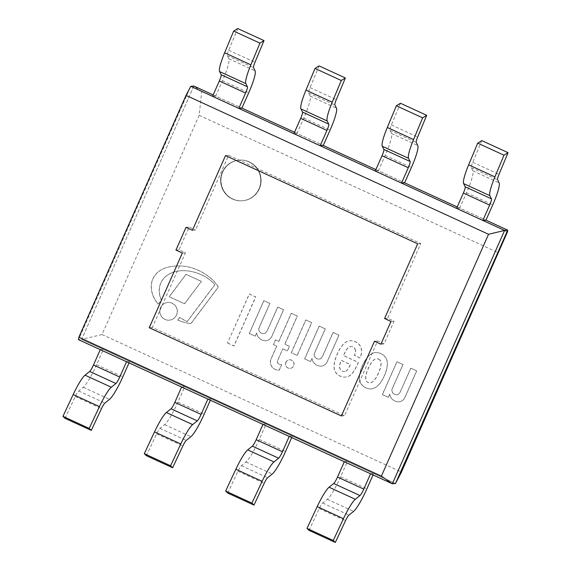 <?xml version="1.0" encoding="UTF-8"?>
<svg xmlns="http://www.w3.org/2000/svg" width="571" height="571" viewBox="0 0 571 571"><rect width="100%" height="100%" fill="white"/><g stroke="black" fill="none" stroke-linecap="round" stroke-linejoin="round"><path stroke-width="0.43" stroke-dasharray="2.85 2.14" d="M222.74 172.028A20.37 20.056 -95 0 0 242.818 200.728A20.37 20.056 -95 0 0 261.011 178.673A20.37 20.056 -95 0 0 222.74 172.028A20.37 20.056 85 0 1 261.011 178.673A20.37 20.056 85 0 1 242.818 200.728A20.37 20.056 85 0 1 222.74 172.028M222.39 172.057A20.37 20.056 -95 0 0 242.468 200.756A20.37 20.056 -95 0 0 260.669 178.709A20.37 20.056 -95 0 0 222.39 172.057A20.37 20.056 -95 0 0 242.468 200.756A20.37 20.056 -95 0 0 260.669 178.709A20.37 20.056 -95 0 0 222.39 172.057M201.72 91.524L193.883 86.05L81.61 339.41L102.016 334.535L199.158 115.328L201.72 91.524L507.469 231.919M213.169 94.907L241.918 108.105L213.169 94.907M294.515 132.258L323.265 145.462L294.515 132.258M375.861 169.608L404.611 182.813L375.861 169.608M457.207 206.966L485.957 220.163L457.207 206.966M199.158 115.328L498.597 252.825M102.016 334.535L401.463 472.031M193.883 86.05L81.61 339.41L395.46 483.523L81.61 339.41L78.491 339.681L190.764 86.321L78.491 339.681M65.03 418.336L75.251 396.538A7.13 1.092 -65.3 0 1 78.641 390.999L83.287 387.281A24.96 3.819 114.7 0 0 96.592 364.733L103.387 349.409L100.268 349.68M103.387 349.409L129.646 361.464L126.534 361.743M129.017 362.885L129.646 361.464M237.757 28.55L228.707 50.241A7.13 1.092 114.7 0 0 227.265 55.608L228.85 58.784A24.96 3.819 -65.3 0 1 222.447 80.725L215.66 96.049L241.918 108.105M215.66 96.049L212.548 96.321M146.376 455.687L156.597 433.889A7.13 1.092 -65.3 0 1 159.987 428.357L164.626 424.631A24.96 3.819 114.7 0 0 177.938 402.084L184.733 386.76L181.614 387.031M184.733 386.76L210.992 398.822L207.88 399.093M210.364 400.235L210.992 398.822M319.103 65.901L310.053 87.599A7.13 1.092 114.7 0 0 308.611 92.959L310.196 96.135A24.96 3.819 -65.3 0 1 303.793 118.076L297.006 133.4L323.265 145.462M297.006 133.4L293.887 133.671M227.722 493.037L237.943 471.246A7.13 1.092 -65.3 0 1 241.333 465.708L245.973 461.982A24.96 3.819 114.7 0 0 259.284 439.434L266.079 424.11L262.96 424.389M266.079 424.11L292.338 436.173L289.219 436.444M291.71 437.586L292.338 436.173M400.449 103.251L391.399 124.949A7.13 1.092 114.7 0 0 389.957 130.309L391.542 133.493A24.96 3.819 -65.3 0 1 385.139 155.426L378.352 170.75L404.611 182.813M378.352 170.75L375.233 171.029M309.068 530.395L319.289 508.597A7.13 1.092 -65.3 0 1 322.679 503.058L327.319 499.332A24.96 3.819 114.7 0 0 340.63 476.792L347.418 461.468L344.306 461.739M347.418 461.468L373.684 473.523L370.565 473.794M373.056 474.936L373.684 473.523M481.796 140.609L472.745 162.3A7.13 1.092 114.7 0 0 471.303 167.667L472.888 170.843A24.96 3.819 -65.3 0 1 466.486 192.777L459.698 208.108L485.957 220.163M459.698 208.108L456.579 208.379M192.42 230.284L195.532 230.013L228.643 155.305L420.791 243.539L387.688 318.247L394.09 321.188L384.019 343.928L377.609 340.98L344.506 415.695L152.35 327.461L185.454 252.746L179.051 249.805L189.129 227.072L195.532 230.013M186.01 227.344L189.129 227.072M175.939 250.084L179.051 249.805M182.342 253.024L185.454 252.746M149.238 327.733L152.35 327.461M341.387 415.966L344.506 415.695M374.497 341.258L377.609 340.98M380.9 344.199L384.019 343.928M390.978 321.459L394.09 321.188M384.568 318.518L387.688 318.247M417.679 243.81L420.791 243.539M225.524 155.576L228.643 155.305M361.857 384.854A13.468 13.261 -95 0 0 365.875 387.83A13.468 13.261 -95 0 0 370.722 388.93A8.422 8.294 -95 0 0 373.434 388.43A11.563 11.384 -95 0 0 376.889 386.517A22.105 21.762 -95 0 0 379.979 383.427A48.014 47.265 -95 0 0 382.384 379.772A37.036 36.465 -95 0 0 384.583 375.368A34.752 34.217 -95 0 0 386.845 368.523A29.699 29.235 -95 0 0 387.423 363.563A13.625 13.411 -95 0 0 386.31 358.467L386.174 358.21A12.02 11.834 -95 0 0 374.248 352.735L373.969 352.799A13.625 13.411 -95 0 0 369.487 355.326A29.699 29.235 -95 0 0 366.211 359.052A34.752 34.217 -95 0 0 362.671 365.304A37.036 36.465 -95 0 0 360.886 369.901A48.014 47.265 -95 0 0 359.78 374.155A22.105 21.762 -95 0 0 359.552 378.559A11.563 11.384 -95 0 0 360.429 382.463A8.422 8.294 -95 0 0 361.857 384.854L361.736 384.868A8.422 8.294 85 0 1 360.308 382.47A11.563 11.384 85 0 1 359.43 378.566A22.105 21.762 85 0 1 359.659 374.162A48.014 47.265 85 0 1 360.758 369.908A37.036 36.465 85 0 1 362.542 365.312A34.752 34.217 85 0 1 366.082 359.059A29.699 29.235 85 0 1 369.358 355.333A13.625 13.411 85 0 1 373.848 352.807L374.126 352.75A12.02 11.834 85 0 1 386.053 358.224L386.189 358.474A13.625 13.411 85 0 1 387.302 363.57A29.699 29.235 85 0 1 386.724 368.538A34.752 34.217 85 0 1 384.461 375.375A37.036 36.465 85 0 1 382.256 379.779A48.014 47.265 85 0 1 379.858 383.434A22.105 21.762 85 0 1 376.76 386.531A11.563 11.384 85 0 1 373.306 388.444A8.422 8.294 85 0 1 370.6 388.937A13.468 13.261 85 0 1 365.747 387.845A13.468 13.261 85 0 1 361.736 384.868M378.602 359.109A5.367 5.282 85 0 1 380.393 360.729A6.545 6.445 85 0 1 381.128 363.049A20.021 19.707 85 0 1 380.514 367.567A37.886 37.293 85 0 1 379.223 371.357A41.512 40.869 85 0 1 376.489 377.081A29.835 29.371 85 0 1 374.162 380.45A9.793 9.643 85 0 1 372.142 382.156L371.393 382.556A3.376 3.326 85 0 1 368.245 382.47A3.205 3.155 85 0 1 366.104 380.129L365.904 379.294A9.793 9.643 85 0 1 365.825 376.624A29.835 29.371 85 0 1 366.76 372.613A41.512 40.869 85 0 1 369.166 366.739A37.886 37.293 85 0 1 371.114 363.249A20.021 19.707 85 0 1 374.026 359.787A6.545 6.445 85 0 1 376.218 358.816A5.367 5.282 85 0 1 378.602 359.109L378.48 359.116A5.367 5.282 -95 0 0 376.21 358.816L376.096 358.824A6.545 6.445 -95 0 0 373.898 359.801A20.021 19.707 -95 0 0 370.986 363.256A37.886 37.293 -95 0 0 369.044 366.753A41.512 40.869 -95 0 0 366.639 372.627A29.835 29.371 -95 0 0 365.704 376.632A9.793 9.643 -95 0 0 365.783 379.308L365.982 380.143A3.376 3.326 -95 0 0 368.124 382.484A3.205 3.155 -95 0 0 371.271 382.57L372.014 382.17A9.793 9.643 -95 0 0 374.034 380.464A29.835 29.371 -95 0 0 376.368 377.088A41.512 40.869 -95 0 0 379.101 371.371A37.886 37.293 -95 0 0 380.386 367.574A20.021 19.707 -95 0 0 381.007 363.063A6.545 6.445 -95 0 0 380.272 360.744A5.367 5.282 -95 0 0 378.48 359.116M256.65 333.014A9.165 9.022 -95 0 0 264.923 340.694A6.31 6.21 -95 0 0 269.64 339.181A6.438 6.338 -95 0 0 271.96 336.155L283.673 309.739L277.791 307.041L267.514 330.231A7.744 7.63 85 0 1 265.158 333.336A4.896 4.818 85 0 1 259.826 331.887A4.175 4.111 85 0 1 259.305 327.461L269.947 303.437L263.909 300.667L249.37 333.464L255.251 336.162L256.65 333.014L255.13 336.176L249.249 333.471L263.781 300.674L269.826 303.451L259.184 327.469A4.175 4.111 -95 0 0 259.705 331.894A4.896 4.818 -95 0 0 265.03 333.343A7.744 7.63 -95 0 0 267.392 330.238L277.663 307.048L283.544 309.746L271.839 336.169A6.438 6.338 85 0 1 269.512 339.188A6.31 6.21 85 0 1 264.794 340.709A9.236 9.093 85 0 1 256.522 333.029M312.016 358.438A9.165 9.022 -95 0 0 320.288 366.118A6.31 6.21 -95 0 0 325.006 364.605A6.438 6.338 -95 0 0 327.326 361.579L339.038 335.163L333.157 332.465L322.879 355.654A7.744 7.63 85 0 1 320.524 358.759A4.896 4.818 85 0 1 315.192 357.303A4.175 4.111 85 0 1 314.671 352.878L325.32 328.86L319.275 326.084L304.743 358.888L310.617 361.586L312.016 358.438L310.496 361.6L304.614 358.895L319.146 326.098L325.192 328.875L314.55 352.892A4.175 4.111 -95 0 0 315.071 357.318A4.896 4.818 -95 0 0 320.395 358.766A7.744 7.63 -95 0 0 322.758 355.662L333.029 332.472L338.91 335.17L327.204 361.593A6.438 6.338 85 0 1 324.885 364.612A6.31 6.21 85 0 1 320.16 366.132A9.236 9.093 85 0 1 311.887 358.452M285.992 362.307A4.304 4.24 -95 0 0 290.232 368.366A4.304 4.24 -95 0 0 294.079 363.706A4.304 4.24 -95 0 0 285.992 362.307M285.871 362.314A4.304 4.24 85 0 1 293.958 363.72A4.304 4.24 85 0 1 290.111 368.381A4.304 4.24 85 0 1 285.871 362.314M282.852 348.838L287.427 350.937L289.483 346.297L284.908 344.199L297.391 316.041L291.346 313.265L278.869 341.422L275.6 339.923L273.545 344.563L276.814 346.062L271.275 358.552A8.594 8.458 -95 0 0 270.825 364.448A8.037 7.908 -95 0 0 271.889 366.675A8.401 8.272 -95 0 0 275.179 369.337A11.948 11.763 -95 0 0 279.312 370.136L281.731 364.669A5.824 5.731 85 0 1 279.119 364.134A2.784 2.741 85 0 1 277.435 361.7A3.662 3.604 85 0 1 277.791 360.265L282.731 348.845L277.663 360.28A3.662 3.604 -95 0 0 277.313 361.714A2.784 2.741 -95 0 0 278.991 364.148A5.824 5.731 -95 0 0 281.61 364.683L279.19 370.151A11.948 11.763 85 0 1 275.058 369.351A8.401 8.272 85 0 1 271.76 366.689A8.037 7.908 85 0 1 270.704 364.455A8.594 8.458 85 0 1 271.154 358.559L276.685 346.076L273.423 344.57L275.479 339.938L278.741 341.437L291.224 313.272L297.263 316.048L284.786 344.206L289.361 346.311L287.306 350.951L282.731 348.845M227.643 343.021L234.01 345.947L255.744 296.913L249.37 293.986L227.522 343.035L249.249 294.001L255.615 296.927L233.889 345.955L227.522 343.035M355.119 349.052A2.862 2.819 85 0 1 355.483 350.116A10.214 10.057 85 0 1 354.491 355.369L359.994 357.946L360.644 356.49A13.297 13.09 -95 0 0 361.108 347.889L360.744 346.861A10.535 10.371 -95 0 0 359.38 344.698A11.456 11.277 -95 0 0 354.191 341.322A12.619 12.426 -95 0 0 350.102 340.751A9.907 9.757 -95 0 0 346.597 341.758A27.765 27.337 -95 0 0 344.256 343.342A33.232 32.718 -95 0 0 337.247 354.277A47.314 46.579 -95 0 0 335.32 359.516A23.247 22.89 -95 0 0 334.185 368.131A10.135 9.978 -95 0 0 337.675 374.605A12.376 12.184 -95 0 0 343.492 377.003A10.15 9.992 -95 0 0 348.481 376.382A12.74 12.541 -95 0 0 352.899 372.627A42.083 41.433 -95 0 0 357.096 365.383L358.417 362.399L343.549 355.576A90.753 89.347 85 0 1 345.99 350.515A11.934 11.748 85 0 1 348.31 347.703A4.647 4.575 85 0 1 351.279 346.568A4.233 4.168 85 0 1 355.119 349.052L354.998 349.067A4.233 4.168 -95 0 0 351.158 346.576A4.647 4.575 -95 0 0 348.189 347.71A11.934 11.748 -95 0 0 345.869 350.53A90.753 89.347 -95 0 0 343.428 355.59L358.288 362.414L356.968 365.39A42.083 41.433 85 0 1 352.778 372.642A12.74 12.541 85 0 1 348.36 376.389A10.15 9.992 85 0 1 343.364 377.017A12.376 12.184 85 0 1 337.547 374.619A10.135 9.978 85 0 1 334.064 368.138A23.247 22.89 85 0 1 335.191 359.53A47.314 46.579 85 0 1 337.126 354.284A33.232 32.718 85 0 1 344.135 343.349A27.765 27.337 85 0 1 346.476 341.765A9.907 9.757 85 0 1 349.973 340.766A12.619 12.426 85 0 1 354.07 341.337A11.456 11.277 85 0 1 359.252 344.713A10.535 10.371 85 0 1 360.622 346.875L360.986 347.903A13.297 13.09 85 0 1 360.515 356.497L359.873 357.953L354.363 355.383A10.214 10.057 -95 0 0 355.355 350.13A2.862 2.819 -95 0 0 354.998 349.067M344.97 371.457A5.11 5.032 85 0 1 341.993 370.893A3.861 3.804 85 0 1 340.08 368.738A5.767 5.674 85 0 1 339.845 364.84A15.888 15.638 85 0 1 341.422 360.38L350.408 364.505L349.302 366.989A10.449 10.285 85 0 1 346.897 370.472A3.883 3.819 85 0 1 344.97 371.457L344.841 371.471A3.883 3.819 -95 0 0 346.775 370.486A10.449 10.285 -95 0 0 349.181 367.003L350.28 364.512L341.301 360.394A15.888 15.638 -95 0 0 339.716 364.848A5.767 5.674 -95 0 0 339.952 368.745A3.861 3.804 -95 0 0 341.865 370.9A5.11 5.032 -95 0 0 344.841 371.471M297.227 355.433L311.759 322.636L305.885 319.938L291.346 352.735L297.106 355.447L291.224 352.75L305.756 319.946L311.638 322.651L297.106 355.447M400.592 391.335A7.744 7.63 85 0 1 398.237 394.44A4.896 4.818 85 0 1 392.905 392.991A4.175 4.111 85 0 1 392.384 388.565L403.033 364.548L396.988 361.771L382.456 394.568L388.33 397.273L389.729 394.126A9.165 9.022 -95 0 0 398.001 401.806A6.31 6.21 -95 0 0 402.719 400.285A6.438 6.338 -95 0 0 405.039 397.266L416.751 370.843L410.87 368.145L400.471 391.349L410.749 368.159L416.623 370.857L404.918 397.273A6.438 6.338 85 0 1 402.598 400.3A6.31 6.21 85 0 1 397.873 401.813A9.236 9.093 85 0 1 389.6 394.133L388.209 397.28L382.327 394.582L396.866 361.786L402.905 364.555L392.263 388.58A4.175 4.111 -95 0 0 392.784 393.005A4.896 4.818 -95 0 0 398.108 394.454A7.744 7.63 -95 0 0 400.471 391.349M177.817 320.038A46.743 46.023 -95 0 0 190.978 323.564L218.429 287.013A40.113 39.492 -95 0 0 212.012 279.248A54.802 53.952 -95 0 0 190.914 267.549A48.392 47.643 -95 0 0 182.128 266.036A46.422 45.709 -95 0 0 174.783 266.086A46.422 45.709 -95 0 0 171.778 266.45A31.905 31.405 -95 0 0 161.186 269.897A20.213 19.899 -95 0 0 153.77 277.249A18.914 18.622 -95 0 0 151.336 287.206A24.867 24.482 -95 0 0 153.528 296.57A33.732 33.211 -95 0 0 158.217 304.136A12.762 12.562 85 0 1 161.672 300.667A27.95 27.522 85 0 1 159.445 292.987A18.75 18.458 85 0 1 160.53 283.887A17.615 17.344 85 0 1 165.055 277.121A23.482 23.118 85 0 1 173.434 272.217A30.299 29.828 85 0 1 180.208 270.804A30.299 29.828 85 0 1 183.027 270.69A38.742 38.143 85 0 1 192.334 271.682A48.092 47.35 85 0 1 202.27 275.136A39.378 38.771 85 0 1 212.162 281.831A31.583 31.098 85 0 1 214.96 284.686L187.231 321.601A85.479 84.151 85 0 1 179.679 317.405A12.762 12.562 85 0 1 177.817 320.038L177.688 320.046A12.762 12.562 -95 0 0 179.551 317.412A85.479 84.151 -95 0 0 187.11 321.609L214.832 284.701A31.583 31.098 -95 0 0 212.034 281.838A39.378 38.771 -95 0 0 202.141 275.151A48.092 47.35 -95 0 0 192.206 271.696A38.742 38.143 -95 0 0 182.906 270.704A30.299 29.828 -95 0 0 180.079 270.811A30.299 29.828 -95 0 0 173.313 272.224A23.482 23.118 -95 0 0 164.926 277.135A17.615 17.344 -95 0 0 160.408 283.901A18.75 18.458 -95 0 0 159.323 293.002A27.95 27.522 -95 0 0 161.543 300.681A12.762 12.562 -95 0 0 158.096 304.143A33.732 33.211 85 0 1 153.399 296.577A24.867 24.482 85 0 1 151.215 287.22A18.914 18.622 85 0 1 153.649 277.256A20.213 19.899 85 0 1 161.058 269.912A31.905 31.405 85 0 1 171.657 266.457A46.422 45.709 85 0 1 174.662 266.093A46.422 45.709 85 0 1 181.999 266.05A48.392 47.643 85 0 1 190.793 267.563A54.802 53.952 85 0 1 211.884 279.255A40.113 39.492 85 0 1 218.308 287.027L190.857 323.579A46.743 46.023 85 0 1 177.688 320.046M201.413 281.367L186.103 274.33L169.266 296.749L184.576 303.779L201.413 281.367L184.454 303.786L169.137 296.756L185.975 274.344L201.292 281.375M172.085 303.237A8.879 8.743 85 0 1 169.273 320.174A8.879 8.743 85 0 1 159.787 312.094A8.879 8.743 85 0 1 172.085 303.237M172.206 303.23A8.879 8.743 -95 0 0 159.916 312.08A8.879 8.743 -95 0 0 177.246 312.815A8.879 8.743 -95 0 0 172.206 303.23M96.592 364.733L122.858 376.789M83.287 387.281L109.546 399.336M78.641 390.999L104.9 403.062M75.251 396.538L101.51 408.6M227.265 55.608L253.531 67.663M228.707 50.241L254.966 62.303M228.85 58.784L255.116 70.847M222.447 80.725L248.713 92.78M177.938 402.084L204.204 414.146M164.626 424.631L190.892 436.687M159.987 428.357L186.246 440.412M156.597 433.889L182.856 445.951M308.611 92.959L334.87 105.021M310.053 87.599L336.312 99.654M310.196 96.135L336.455 108.197M303.793 118.076L330.059 130.131M259.284 439.434L285.543 451.497M245.973 461.982L272.239 474.037M241.333 465.708L267.592 477.763M237.943 471.246L264.202 483.302M389.957 130.309L416.216 142.372M391.399 124.949L417.658 137.004M391.542 133.493L417.801 145.548M385.139 155.426L411.398 167.489M340.63 476.792L366.889 488.847M327.319 499.332L353.577 511.395M322.679 503.058L348.938 515.121M319.289 508.597L345.548 520.652M471.303 167.667L497.562 179.722M472.745 162.3L499.004 174.355M472.888 170.843L499.147 182.898M466.486 192.777L492.744 204.839"/><path stroke-width="0.86" d="M477.706 143.135L481.796 140.609L508.054 152.664L503.972 155.198L477.706 143.135L468.655 164.826A24.96 3.819 -65.3 0 0 463.616 183.605L465.201 186.788A7.13 1.092 114.7 0 1 463.367 193.062L456.579 208.379L482.838 220.435L485.957 220.163L507.733 230.163L507.469 231.919L401.463 472.031L395.46 483.523L507.733 230.163L504.621 230.434L392.341 483.794L381.371 476.128L78.862 337.225L186.039 95.371L488.548 234.274L381.371 476.128M193.883 86.05L213.169 94.907L193.883 86.05L190.764 86.321L186.039 95.371M241.918 108.105L294.515 132.258L241.918 108.105L248.713 92.78A24.96 3.819 114.7 0 0 255.116 70.847L253.531 67.663A7.13 1.092 -65.3 0 1 254.966 62.303L264.016 40.605L259.933 43.139L250.883 64.83A24.96 3.819 114.7 0 0 245.844 83.609L247.429 86.792A7.13 1.092 -65.3 0 1 245.594 93.066L238.806 108.383L241.918 108.105M323.265 145.462L375.861 169.608L323.265 145.462L330.059 130.131A24.96 3.819 114.7 0 0 336.455 108.197L334.87 105.021A7.13 1.092 -65.3 0 1 336.312 99.654L345.362 77.963L341.28 80.49L332.229 102.18A24.96 3.819 114.7 0 0 327.183 120.959L328.775 124.143A7.13 1.092 -65.3 0 1 326.94 130.416L320.153 145.733L323.265 145.462M404.611 182.813L457.207 206.966L404.611 182.813L411.398 167.489A24.96 3.819 114.7 0 0 417.801 145.548L416.216 142.372A7.13 1.092 -65.3 0 1 417.658 137.004L426.708 115.313L422.626 117.84L413.575 139.538A24.96 3.819 114.7 0 0 408.529 158.317L410.114 161.493A7.13 1.092 -65.3 0 1 408.286 167.767L401.499 183.084L404.611 182.813M78.862 337.225L78.491 339.681L392.341 483.794L395.46 483.523L507.733 230.163L485.957 220.163L492.744 204.839A24.96 3.819 114.7 0 0 499.147 182.898L497.562 179.722A7.13 1.092 -65.3 0 1 499.004 174.355L508.054 152.664M488.548 234.274L504.621 230.434L392.341 483.794L78.491 339.681M190.764 86.321L504.621 230.434L190.764 86.321M93.487 364.997L119.746 377.06L126.534 361.743L100.268 349.68L93.487 364.997A7.13 1.092 -65.3 0 1 89.683 371.443L85.036 375.176A24.96 3.819 114.7 0 0 73.167 394.554L62.946 416.345L65.03 418.336L91.289 430.391L101.51 408.6A7.13 1.092 -65.3 0 1 104.9 403.062L109.546 399.336A24.96 3.819 114.7 0 0 122.858 376.789L129.017 362.885M62.946 416.345L89.204 428.407L91.289 430.391M119.746 377.06A7.13 1.092 -65.3 0 1 115.942 383.505L111.295 387.231A24.96 3.819 114.7 0 0 99.425 406.609L89.204 428.407M259.933 43.139L233.675 31.077L224.624 52.775A24.96 3.819 -65.3 0 0 219.578 71.553L221.163 74.73A7.13 1.092 114.7 0 1 219.335 81.003L212.548 96.321L238.806 108.383M233.675 31.077L237.757 28.55L264.016 40.605M174.833 402.348L201.092 414.41L207.88 399.093L181.614 387.031L174.833 402.348A7.13 1.092 -65.3 0 1 171.029 408.8L166.375 412.526A24.96 3.819 114.7 0 0 154.513 431.904L144.292 453.695L146.376 455.687L172.635 467.749L182.856 445.951A7.13 1.092 -65.3 0 1 186.246 440.412L190.892 436.687A24.96 3.819 114.7 0 0 204.204 414.146L210.364 400.235M144.292 453.695L170.551 465.758L172.635 467.749M201.092 414.41A7.13 1.092 -65.3 0 1 197.288 420.856L192.641 424.581A24.96 3.819 114.7 0 0 180.771 443.96L170.551 465.758M341.28 80.49L315.021 68.434L305.97 90.125A24.96 3.819 -65.3 0 0 300.924 108.904L302.509 112.087A7.13 1.092 114.7 0 1 300.681 118.361L293.887 133.671L320.153 145.733M315.021 68.434L319.103 65.901L345.362 77.963M256.179 439.706L282.438 451.761L289.219 436.444L262.96 424.389L256.179 439.706A7.13 1.092 -65.3 0 1 252.368 446.151L247.721 449.877A24.96 3.819 114.7 0 0 235.859 469.255L225.638 491.053L227.722 493.037L253.981 505.099L264.202 483.302A7.13 1.092 -65.3 0 1 267.592 477.763L272.239 474.037A24.96 3.819 114.7 0 0 285.543 451.497L291.71 437.586M225.638 491.053L251.897 503.108L253.981 505.099M282.438 451.761A7.13 1.092 -65.3 0 1 278.634 458.206L273.987 461.939A24.96 3.819 114.7 0 0 262.118 481.317L251.897 503.108M422.626 117.84L396.36 105.785L387.309 127.476A24.96 3.819 -65.3 0 0 382.27 146.255L383.855 149.438A7.13 1.092 114.7 0 1 382.028 155.712L375.233 171.029L401.499 183.084M396.36 105.785L400.449 103.251L426.708 115.313M337.518 477.056L363.784 489.111L370.565 473.794L344.306 461.739L337.518 477.056A7.13 1.092 -65.3 0 1 333.714 483.501L329.067 487.227A24.96 3.819 114.7 0 0 317.205 506.605L306.984 528.403L309.068 530.395L335.327 542.45L345.548 520.652A7.13 1.092 -65.3 0 1 348.938 515.121L353.577 511.395A24.96 3.819 114.7 0 0 366.889 488.847L373.056 474.936M306.984 528.403L333.243 540.459L335.327 542.45M363.784 489.111A7.13 1.092 -65.3 0 1 359.98 495.564L355.326 499.29A24.96 3.819 114.7 0 0 343.464 518.668L333.243 540.459M503.972 155.198L494.921 176.889A24.96 3.819 114.7 0 0 489.875 195.667L491.46 198.851A7.13 1.092 -65.3 0 1 489.632 205.117L482.838 220.435M192.42 230.284L186.01 227.344L175.939 250.084L182.342 253.024L149.238 327.733L341.387 415.966L374.497 341.258L380.9 344.199L390.978 321.459L384.568 318.518L417.679 243.81L225.524 155.576L192.42 230.284M73.167 394.554L99.425 406.609M85.036 375.176L111.295 387.231M89.683 371.443L115.942 383.505M219.335 81.003L245.594 93.066M221.163 74.73L247.429 86.792M219.578 71.553L245.844 83.609M224.624 52.775L250.883 64.83M154.513 431.904L180.771 443.96M166.375 412.526L192.641 424.581M171.029 408.8L197.288 420.856M300.681 118.361L326.94 130.416M302.509 112.087L328.775 124.143M300.924 108.904L327.183 120.959M305.97 90.125L332.229 102.18M235.859 469.255L262.118 481.317M247.721 449.877L273.987 461.939M252.368 446.151L278.634 458.206M382.028 155.712L408.286 167.767M383.855 149.438L410.114 161.493M382.27 146.255L408.529 158.317M387.309 127.476L413.575 139.538M317.205 506.605L343.464 518.668M329.067 487.227L355.326 499.29M333.714 483.501L359.98 495.564M463.367 193.062L489.632 205.117M465.201 186.788L491.46 198.851M463.616 183.605L489.875 195.667M468.655 164.826L494.921 176.889"/></g></svg>
